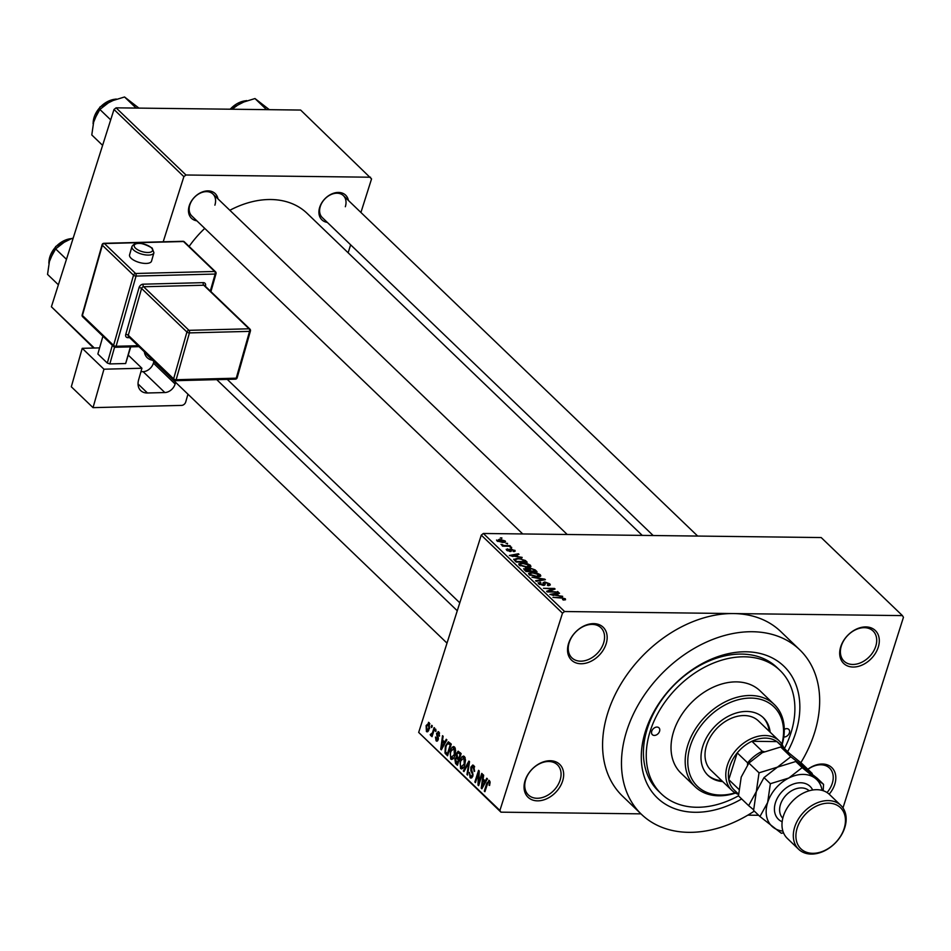 <?xml version="1.0" encoding="UTF-8"?>
<svg xmlns="http://www.w3.org/2000/svg" width="951" height="951" viewBox="0 0 951 951"><rect width="100%" height="100%" fill="white"/><g stroke="black" fill="none" stroke-linecap="round" stroke-linejoin="round"><path stroke-width="1.43" d="M807.839 769.264A22.836 16.559 -46.1 0 1 829.32 765.769A22.836 16.559 -46.1 0 1 834.776 784.302A22.836 16.559 -46.1 0 1 829.177 794.192M827.037 792.552A20.922 15.18 133.9 0 0 832.268 783.374A20.922 15.18 133.9 0 0 829.557 768.087A20.922 15.18 133.9 0 0 807.922 769.335M525.095 780.569A22.836 16.559 -46.1 0 1 550.225 760.729A22.836 16.559 -46.1 0 1 562.623 781.021A22.836 16.559 -46.1 0 1 537.493 800.849A22.836 16.559 -46.1 0 1 525.095 780.569M560.115 780.093A20.922 15.18 133.9 0 0 557.417 764.794A20.922 15.18 133.9 0 0 540.025 763.534A20.922 15.18 133.9 0 0 525.713 779.677A20.922 15.18 133.9 0 0 528.411 794.977A20.922 15.18 133.9 0 0 545.803 796.237A20.922 15.18 133.9 0 0 560.115 780.093M568.579 643.458A22.836 16.559 -46.1 0 1 593.721 623.63A22.836 16.559 -46.1 0 1 606.12 643.91A22.836 16.559 -46.1 0 1 580.99 663.75A22.836 16.559 -46.1 0 1 568.579 643.458M603.612 642.983A20.922 15.18 133.9 0 0 600.913 627.696A20.922 15.18 133.9 0 0 583.522 626.424A20.922 15.18 133.9 0 0 569.197 642.567A20.922 15.18 133.9 0 0 571.908 657.866A20.922 15.18 133.9 0 0 589.299 659.138A20.922 15.18 133.9 0 0 603.612 642.983M840.732 646.751A22.836 16.559 -46.1 0 1 865.862 626.911A22.836 16.559 -46.1 0 1 878.26 647.203A22.836 16.559 -46.1 0 1 853.13 667.043A22.836 16.559 -46.1 0 1 840.732 646.751M875.752 646.276A20.922 15.18 133.9 0 0 873.054 630.977A20.922 15.18 133.9 0 0 855.662 629.717A20.922 15.18 133.9 0 0 841.35 645.86A20.922 15.18 133.9 0 0 844.048 661.159A20.922 15.18 133.9 0 0 861.44 662.419A20.922 15.18 133.9 0 0 875.752 646.276M327.322 222.403A17.118 12.422 -46.1 0 1 319.691 207.318A17.118 12.422 -46.1 0 1 334.918 192.863A17.118 12.422 -46.1 0 1 348.411 200.459M345.332 206.736A15.216 11.043 133.9 0 0 343.37 195.609A15.216 11.043 133.9 0 0 330.722 194.693A15.216 11.043 133.9 0 0 320.309 206.426A15.216 11.043 133.9 0 0 322.27 217.553L653.171 535.52M196.881 220.834A17.118 12.422 -46.1 0 1 189.249 205.749A17.118 12.422 -46.1 0 1 204.489 191.294A17.118 12.422 -46.1 0 1 217.969 198.878M214.89 205.154A15.216 11.043 133.9 0 0 212.929 194.028A15.216 11.043 133.9 0 0 200.281 193.112A15.216 11.043 133.9 0 0 189.867 204.857A15.216 11.043 133.9 0 0 191.829 215.984L522.729 533.951M741.661 798.947A91.32 66.225 -46.1 0 1 662.918 802.525A91.32 66.225 -46.1 0 1 645.491 731.129A91.32 66.225 -46.1 0 1 746.024 651.78A91.32 66.225 -46.1 0 1 795.642 732.948A91.32 66.225 -46.1 0 1 787.642 751.635M784.432 748.544A85.614 62.088 133.9 0 0 790.947 732.888A85.614 62.088 133.9 0 0 779.891 670.3L777.05 667.578A85.614 62.088 133.9 0 0 705.904 662.419A85.614 62.088 133.9 0 0 647.358 728.466A85.614 62.088 133.9 0 0 658.413 791.042L661.242 793.764A85.614 62.088 133.9 0 0 738.487 795.821M800.861 762.702A114.156 82.785 133.9 0 0 814.413 733.173A114.156 82.785 133.9 0 0 799.66 649.723A114.156 82.785 133.9 0 0 704.798 642.84A114.156 82.785 133.9 0 0 626.721 730.903A114.156 82.785 133.9 0 0 641.473 814.341A114.156 82.785 133.9 0 0 754.309 811.096M842.978 807.922L903.45 617.294L902.416 615.606L733.506 613.561A114.156 82.785 133.9 0 0 607.832 712.751A114.156 82.785 133.9 0 0 622.584 796.189L641.473 814.341M758.66 815.28L747.843 815.15M640.962 813.854L500.939 812.166L418.678 732.413L481.265 535.128L483.358 533.475L564.585 611.529L562.493 613.181L481.265 535.128M504.731 542.343L505.171 540.941L502.722 542.498L496.933 540.846L499.299 539.288L505.171 540.941L505.552 541.785M496.933 540.846L496.553 540.013M509.974 545.684L510.568 546.266L502.603 546.171L502.009 545.589L503.281 545.601L500.999 544.352L504.101 545.505L509.974 545.684L509.784 546.254M514.42 551.521L514.824 550.225L513.73 551.604L512.993 551.021L513.647 550.165L511.602 549.369L510.235 551.473L506.61 550.142L507.489 548.834L508.226 549.416L507.727 550.142L509.474 550.891L510.806 548.798L515.252 551.057M512.993 551.021L513.647 550.165M511.032 549.512L511.46 551.057M506.61 550.142L506.182 549.286M508.226 549.416L507.513 550.795M509.7 550.058L509.427 549.167M513.766 559.533L517.57 558.249L525.38 560.496L527.139 562.184L516.191 562.053L513.73 559.152M524.203 569.756L525.297 568.199L528.245 568.853L530.111 568.092L535.151 569.887L537.018 571.682L526.069 571.539L523.632 568.746M528.102 569.304L528.245 568.615M544.804 579.159L545.387 579.718L536.221 581.299L535.603 580.704L543.853 579.456L531.966 577.209L544.804 579.159L544.578 579.86M557.619 591.474L558.225 592.057L547.277 591.926L546.635 591.308L552.876 588.978L543.496 588.289L554.445 588.431L555.087 589.049L548.858 591.367L557.441 592.045M565.56 599.712L563.289 600.022L562.54 599.439L564.086 598.773L562.612 598.143L552.947 597.371L560.377 597.466L565.393 598.809L565.049 599.903M563.967 600.01L564.086 598.773M902.416 615.606L821.188 537.553L483.358 533.475M799.66 649.723L780.771 631.571A114.156 82.785 133.9 0 0 733.506 613.561L564.585 611.529M562.659 596.325L549.88 594.423L558.915 592.723L559.545 593.317L556.787 593.781L558.867 595.778L562.505 596.812M545.339 582.535L543.354 585.436L538.646 583.759L540.097 582.06L540.846 582.642L539.906 583.759L543.71 584.699L543.021 582.797L544.721 581.953L549.761 583.795L550.332 584.936L548.061 585.661L547.312 585.079L548.43 583.724L545.339 582.535L545.03 584.877M548.489 585.65L548.43 583.724M538.646 583.759L538.111 582.701M539.169 584.187L539.526 583.058L539.669 584.508M543.77 584.603L543.496 583.795M540.346 576.365L537.184 576.888L529.101 574.594L528.601 573.441L532.417 572.431L536.946 573.061L540.334 574.737L540.346 576.365L540.846 575.842M530.468 566.879L527.306 567.402L519.222 565.108L518.735 563.955L522.539 562.944L527.068 563.574L530.456 565.239L530.468 566.879L530.967 566.344M522.135 557.369L509.356 555.479L518.39 553.767L519.008 554.374L516.262 554.837L518.343 556.834L521.98 557.868M511.686 547.336L510.128 547.312L511.686 547.336L511.507 547.907M507.561 543.378L506.003 543.354L507.561 543.378L507.382 543.948M501.902 537.933L500.333 537.909L501.902 537.933L501.724 538.504M431.16 726.968L431.695 725.292L432.301 725.863L431.766 727.539L431.16 726.968L431.944 726.968M432.693 732.008L434.096 727.598L434.702 728.181L432.004 736.692L431.825 734.754L430.637 735.575L430.209 734.576L433.478 732.02M431.148 734.089L432.967 733.649M435.285 730.927L435.82 729.251L435.891 731.497L435.285 730.927L436.069 730.927M436.533 733.34L438.863 731.985L439.457 736.122L438.435 733.162L437.21 733.697L438.221 739.7L436.093 740.817L435.475 737.049L436.45 739.581L437.555 739.296L436.533 733.34L437.353 733.34M438.042 731.569L438.863 731.985M439.552 733.173L437.21 733.697M436.878 741.221L436.093 740.817L437.626 740.841M436.45 739.581L438.328 739.296M444.628 742.291L446.257 739.284L446.887 739.89L441.347 749.84L440.717 749.233L442.512 735.682L443.142 736.288L442.548 740.282L445.555 742.291M454.495 746.999L455.636 750.494L454.958 755.082C454.031 758.529 452.617 759.837 450.679 759.005L450.275 750.767L452.212 747.141L454.495 746.999L453.472 746.523M451.701 759.48L450.679 759.005L452.807 759.029M464.373 756.497L465.514 759.98L464.837 764.568C463.91 768.016 462.483 769.323 460.557 768.491L460.153 760.253L462.079 756.627L464.373 756.497L463.351 756.009M461.568 768.967L460.557 768.491L462.685 768.527M489.432 780.569L490.11 782.304L489.575 785.467L488.969 781.912L488.041 782.174L484.915 791.696L484.309 791.125L486.829 783.172L489.432 780.569L488.743 780.236M490.074 781.924L488.041 782.174M418.678 732.413L499.905 810.466L562.493 613.181M485.165 781.235L486.793 778.227L487.423 778.833L481.884 788.783L481.242 788.177L483.037 774.625L483.667 775.231L483.084 779.226L486.08 781.247M478.781 782.756L481.753 773.389L482.359 773.971L478.638 785.669L477.996 785.062L478.436 773.234L475.464 782.625L474.858 782.043L478.579 770.346L479.221 770.964L478.781 782.756L479.566 782.768M474.644 766.886L471.458 767.707L472.825 776.099L470.103 777.668L469.402 772.426L470.519 776.278L472.243 775.481L472.433 774.114L470.876 770.809L470.852 767.148L472.742 765.02L473.8 765.555L474.537 771.416L472.564 766.482L474.49 766.506M471.054 778.132L470.103 777.668L471.981 777.692M470.519 776.278L472.623 776.658M463.327 770.964L468.926 761.073L469.521 761.632L467.583 775.053L466.965 774.459L468.831 762.761L463.957 771.57L463.327 770.964L464.29 770.976M456.361 753.477L458.168 751.195L461.14 753.596L457.431 765.293L455.565 763.498L454.851 758.969L456.278 757.139L456.361 753.477L457.181 753.489M445.353 746.143L448.325 741.804L451.273 744.098L447.552 755.807L444.997 753.061L445.353 746.143L446.15 746.155M426.107 725.589L429.21 722.701L429.483 728.716L426.417 731.521L426.107 725.589L426.904 725.601M428.437 722.344L429.21 722.701M427.177 731.878L426.417 731.521L427.986 731.545M360.916 212.477L371.556 178.907L300.635 110.054L116.081 107.832L185.968 174.996L183.876 176.648L113.989 109.484L116.081 107.832M370.521 177.219L185.968 174.996M93.614 348.042L51.402 306.781L113.989 109.484M51.402 306.781L94.315 348.018M163.203 241.792L183.876 176.648M348.125 252.776L350.646 244.823M152.647 360.274A17.118 12.422 -46.1 0 1 144.338 351.787M642.234 535.389L307.066 213.321A87.516 63.467 133.9 0 0 229.833 210.29M204.75 228.395A87.516 63.467 133.9 0 0 189.13 246.416M146.109 353.487A15.216 11.043 133.9 0 0 147.595 355.424L153.872 361.463L153.408 363.116L175.127 383.99A9.51 6.895 -46.1 0 1 164.844 392.549L147.453 392.989A15.216 11.043 -46.1 0 1 140.7 390.588A15.216 11.043 -46.1 0 1 138.596 379.936L141.913 368.239L103.956 369.202L93.032 407.646L71.313 386.772L82.226 348.328L103.956 369.202M499.905 810.466L500.939 812.166M489.706 785.05L488.921 785.039M485.093 791.125L484.309 791.125M482.205 788.189L481.242 788.177M482.882 785.264L484.523 782.4L482.846 780.795L481.907 787.226L482.882 785.264L483.833 785.276M485.426 782.411L484.523 782.4M482.739 787.226L481.907 787.226M484.737 780.819L482.846 780.795M478.829 785.062L477.996 785.062M479.138 773.246L478.436 773.234M475.643 782.055L474.858 782.043M474.656 770.999L473.883 770.988M472.992 775.493L472.243 775.481M473.123 774.114L472.433 774.114M471.958 770.821L470.876 770.809M471.684 767.16L470.852 767.148M467.666 774.459L466.965 774.459M460.95 760.265L460.153 760.253M464.528 756.651L462.079 756.627M465.194 757.876L463.945 757.864L460.736 760.871L460.153 763.76L460.985 767.124L463.553 767.505M460.985 767.124L464.243 763.974L463.945 757.864L463.196 757.507L465.063 757.531M465.003 763.986L464.243 763.974M457.99 763.534L455.565 763.498M455.648 758.981L454.851 758.969M457.431 757.151L456.278 757.139M458.049 763.356L457.265 763.344L458.37 759.849L456.409 758.244L458.584 758.28M459.155 759.861L458.37 759.849M458.62 758.304L456.575 758.28L455.505 759.35L457.265 763.344M458.81 758.482L460.106 754.381L458.037 752.693L460.236 752.728L458.168 752.705L456.967 754.048L457.621 757.341L459.595 758.494M460.89 754.393L460.106 754.381M460.712 753.18L458.834 753.156M451.071 750.779L450.275 750.767M454.649 747.165L452.212 747.141M455.315 748.389L454.067 748.378L450.869 751.385L450.287 754.274L451.119 757.638L453.686 758.018M451.119 757.638L454.364 754.488L454.067 748.378L453.318 748.021L455.184 748.045M455.137 754.488L454.364 754.488M446.578 753.073L444.997 753.061M448.171 753.87L447.386 753.858L450.239 744.895L448.147 743.302L450.465 743.325M451.012 744.906L450.239 744.895M451.036 743.872L447.101 744.11L445.96 746.737L445.543 751.777L447.386 753.858M441.68 749.245L440.717 749.233M442.358 746.321L443.998 743.456L442.322 741.851L441.371 748.271L442.358 746.321L443.297 746.333M444.902 743.468L443.998 743.456M442.215 748.282L441.371 748.271M444.2 741.875L442.322 741.851M439.552 735.705L438.815 735.705M438.435 738.416L437.591 738.404M432.182 736.122L431.397 736.11M432.61 734.766L431.825 734.754M432.657 734.6L430.209 734.576M429.876 723.913L428.806 723.901L426.737 726.088L426.809 730.32L428.758 730.534M426.809 730.32L428.877 728.145L428.39 723.711L429.816 723.735M429.65 728.157L428.877 728.145M558.677 593.472L558.915 592.723M556.501 594.708L556.787 593.781M553.637 594.993L557.393 595.576L555.717 593.959L551.295 594.708L553.494 595.481M552.555 589.989L552.876 588.978M554.136 589.406L554.445 588.431M549.202 585.578L549.761 583.795M539.871 582.773L540.097 582.06M544.471 582.713L544.721 581.953M532.227 573.025L532.417 572.431M539.74 576.627L540.334 574.737M530.765 573.227L530.373 574.606L536.602 576.318L539.062 574.725L532.976 573.013L530.765 573.227L530.135 575.343M539.039 576.781L539.062 574.725M524.667 570.196L525.297 568.199M529.897 568.757L530.111 568.092M526.747 570.98L530.016 571.028L526.081 568.769L526.569 571.551M526.081 568.769L525.404 570.909M531.3 571.04L535.14 571.087L533.107 569.257L530.717 568.662L530.111 569.899L531.122 571.61M529.814 570.826L530.717 568.662M522.349 563.539L522.539 562.944M529.862 567.129L530.456 565.239M520.886 563.741L520.506 565.12L526.723 566.832L529.184 565.227L523.109 563.527L520.886 563.741L520.268 565.857M529.16 567.295L529.184 565.227M525.083 561.423L525.38 560.496M516.869 561.494L525.261 561.601L521.077 559.081L518.152 558.819L515.169 559.652L516.69 562.065M515.513 561.399L515.811 560.472M514.824 560.745L515.18 559.473L514.788 560.698M518.152 554.528L518.39 553.767M515.965 555.764L516.262 554.837M513.112 556.05L516.857 556.632L515.192 555.015L510.77 555.753L512.958 556.537M510.414 551.473L511.02 549.559L510.414 551.473M506.978 550.451L507.489 548.834M509.7 551.449L509.938 550.712M509.95 551.461L510.806 548.798M502.057 545.339L502.318 544.531M503.887 546.183L504.101 545.505M499.109 539.883L499.299 539.288M497.551 541.321L497.849 540.37L502.116 541.927L504.018 540.917L499.976 539.859L497.884 541.499M503.923 542.462L504.018 540.917M651.744 731.2A4.755 3.447 133.9 0 0 652.362 734.683A4.755 3.447 133.9 0 0 656.321 734.968A4.755 3.447 133.9 0 0 659.566 731.295A4.755 3.447 133.9 0 0 658.96 727.824A4.755 3.447 133.9 0 0 655.001 727.539A4.755 3.447 133.9 0 0 651.744 731.2M783.779 736.977A4.755 3.447 133.9 0 0 789.389 732.864A4.755 3.447 133.9 0 0 788.771 729.393A4.755 3.447 133.9 0 0 784.278 729.393M770.167 732.211A39.954 28.97 133.9 0 0 763.368 717.743A39.954 28.97 133.9 0 0 730.166 715.342A39.954 28.97 133.9 0 0 702.837 746.155A39.954 28.97 133.9 0 0 707.996 775.362A39.954 28.97 133.9 0 0 722.712 781.591M707.532 774.91A39.954 28.97 133.9 0 0 721.773 780.688M781.888 744.134A55.17 40.013 133.9 0 0 749.661 698.082A55.17 40.013 133.9 0 0 690.319 746.012A55.17 40.013 133.9 0 0 735.099 792.837M735.527 793.075A57.072 41.392 -46.1 0 1 695.193 786.81A57.072 41.392 -46.1 0 1 687.811 745.085A57.072 41.392 -46.1 0 1 726.849 701.053A57.072 41.392 -46.1 0 1 774.28 704.501A57.072 41.392 -46.1 0 1 782.162 744.55M774.28 704.501L760.111 690.878A57.072 41.392 133.9 0 0 712.679 687.442A57.072 41.392 133.9 0 0 673.641 731.474A57.072 41.392 133.9 0 0 681.023 773.187L695.193 786.81M779.891 670.3A85.614 62.088 133.9 0 0 708.745 665.141A85.614 62.088 133.9 0 0 650.187 731.188A85.614 62.088 133.9 0 0 661.242 793.764M738.535 794.442A34.248 24.833 -46.1 0 1 731.783 790.305L711.003 770.346A34.248 24.833 -46.1 0 1 706.581 745.311A34.248 24.833 -46.1 0 1 729.999 718.885A34.248 24.833 -46.1 0 1 758.458 720.953L779.238 740.924A34.248 24.833 -46.1 0 1 783.814 747.95M769.228 731.295A39.954 28.97 133.9 0 0 762.88 717.304M787.178 751.635L787.321 751.575A32.346 23.454 -46.1 0 1 789.259 753.192L778.869 743.207A32.346 23.454 133.9 0 0 776.931 741.602A32.346 23.454 133.9 0 0 765.472 738.107A32.346 23.454 133.9 0 0 751.896 741.293A32.346 23.454 133.9 0 0 737.239 752.871A32.346 23.454 133.9 0 0 728.751 779.618A32.346 23.454 133.9 0 0 734.053 789.841L738.547 794.168M731.783 790.305A34.248 24.833 -46.1 0 1 731.414 756.437A34.248 24.833 -46.1 0 1 765.056 735.527A34.248 24.833 -46.1 0 1 779.238 740.924M787.321 751.575L776.931 741.602L751.896 741.293L762.286 751.278L764.271 751.706M747.534 764.806L747.629 762.845L737.239 752.871L728.751 779.618L738.868 789.33M747.629 762.845A32.346 23.454 -46.1 0 1 762.286 751.278M66.451 259.302L55.633 248.912L66.047 240.805L73.203 238.035M58.368 284.789L47.55 274.387L49.666 259.789L55.633 248.912M266.542 109.65L254.987 98.547L269.359 109.686M232.032 109.234L240.722 102.946L254.987 98.547M136.1 108.069L124.545 96.978L138.917 108.105M110.685 119.862L99.867 109.46L110.28 101.365L124.545 96.978M102.601 145.348L91.783 134.947L93.899 120.349L99.867 109.46M840.827 805.378L829.498 794.489A30.444 22.075 133.9 0 0 804.201 792.658A30.444 22.075 133.9 0 0 783.386 816.136A30.444 22.075 133.9 0 0 787.309 838.39L798.65 849.279A30.444 22.075 -46.1 0 1 794.715 827.025A30.444 22.075 -46.1 0 1 815.542 803.547A30.444 22.075 -46.1 0 1 840.827 805.378A30.444 22.075 -46.1 0 1 844.761 827.632A30.444 22.075 -46.1 0 1 823.946 851.121A30.444 22.075 -46.1 0 1 798.65 849.279M797.223 827.952A28.542 20.696 133.9 0 0 812.725 853.32A28.542 20.696 133.9 0 0 844.143 828.523A28.542 20.696 133.9 0 0 828.642 803.167A28.542 20.696 133.9 0 0 797.223 827.952M790.828 756.734L780.688 746.987L788.89 752.966L802.073 763.712L812.213 773.46L790.828 756.734L777.419 767.16L759.041 772.818L756.318 791.612L748.627 805.64L753.608 809.788M748.627 805.64L738.487 795.892L741.209 777.098L748.889 763.071L762.31 752.645L780.688 746.987M759.041 772.818L748.889 763.071M822.044 790.376A32.346 23.454 133.9 0 0 815.34 778.37L802.168 767.623L788.748 778.049L770.369 783.707L767.647 802.501L759.956 816.529L753.596 810.418L756.318 791.612L764.01 777.597L777.419 767.16L795.797 761.501L817.182 778.239L823.554 784.349L815.34 778.37A32.346 23.454 133.9 0 0 788.748 778.049A32.346 23.454 133.9 0 0 767.647 802.501A32.346 23.454 133.9 0 0 773.139 827.287A32.346 23.454 133.9 0 0 782.899 831.115M759.956 816.529L781.342 833.266L783.541 832.85M823.186 790.721L823.554 784.349M802.168 767.623L795.797 761.501M770.369 783.707L764.01 777.597M131.072 258.232A11.412 4.648 15.9 0 0 142.876 263.225A11.412 4.648 15.9 0 0 151.542 261.109L153.919 252.752A11.412 4.648 -164.1 0 1 145.253 254.868A11.412 4.648 -164.1 0 1 133.437 249.875A11.412 4.648 -164.1 0 1 131.951 246.511L129.574 254.868A11.412 4.648 15.9 0 0 131.072 258.232M128.373 355.222L141.913 368.239M99.593 347.888L82.226 348.328M130.751 346.865L125.651 363.532L130.382 346.877M114.584 347.174L109.829 363.924L125.651 363.532M109.829 363.924L107.308 363.056L112.349 345.296M102.91 336.226L97.858 353.986L107.308 363.056M187.941 394.19L185.73 401.976A3.804 2.758 133.9 0 1 181.617 405.399L93.032 407.646M447.006 643.126L175.935 382.647A15.216 11.043 -46.1 0 1 175.602 382.314L175.127 383.99M164.844 392.549L143.126 371.675L140.926 371.734M143.126 371.675A9.51 6.895 133.9 0 0 153.408 363.116M175.602 382.314L153.884 361.439M487.613 783.184L486.829 783.172M472.778 772.426L471.732 772.414M459.499 758.791L457.241 758.767M448.064 754.214L445.876 754.191M438.28 737.275L437.056 737.251M544.317 585.352L544.768 583.95M542.165 580.276L542.367 579.67M534.854 570.814L535.151 569.887M510.746 551.449L511.186 550.07M71.313 238.63A20.922 15.18 133.9 0 0 48.929 262.464M245.988 100.758A20.922 15.18 133.9 0 0 230.237 109.21M115.546 99.177A20.922 15.18 133.9 0 0 93.162 123.012M782.162 821.747A22.836 16.559 -46.1 0 1 775.469 802.596A22.836 16.559 -46.1 0 1 793.74 783.921A22.836 16.559 -46.1 0 1 812.665 790.008M809.158 790.78A19.02 13.801 133.9 0 0 793.384 789.829A19.02 13.801 133.9 0 0 780.486 804.451A19.02 13.801 133.9 0 0 782.804 818.217M135.494 248.163A9.51 3.875 15.9 0 0 148.13 252.49A9.51 3.875 15.9 0 0 151.316 247.759A9.51 3.875 15.9 0 0 138.68 243.42A9.51 3.875 15.9 0 0 135.494 248.163M210.314 291.042L215.14 274.054L136.052 276.063L116.105 346.271L138.026 345.712M129.609 337.629L127.969 337.676A1.902 1.058 88.5 0 1 128.67 336.713M139.048 287.606A1.902 0.773 15.9 0 1 141.58 288.474L128.29 335.275L173.617 378.843L186.919 332.042L141.58 288.474A1.902 1.379 -46.1 0 1 143.637 286.762L188.976 330.33L249.079 328.796L203.74 285.229L143.637 286.762A1.902 1.058 88.5 0 1 143.161 284.183A3.804 2.758 133.9 0 0 139.048 287.606L125.758 334.407A3.804 2.758 133.9 0 0 127.969 337.676M143.161 284.183L203.276 282.649A3.804 2.758 133.9 0 1 205.487 285.918L205.38 286.299M138.038 383.942L147.453 392.989M82.416 315.459L113.585 345.403L133.52 275.196L102.351 245.251L82.416 315.459A1.902 0.773 -164.1 0 1 82.166 314.888A1.902 1.902 0 0 0 82.678 316.79A1.902 1.379 -46.1 0 1 82.416 315.459M215.508 271.772A1.902 1.379 -46.1 0 0 214.664 271.475L183.507 241.53L104.408 243.539L135.577 273.484L214.664 271.475A1.902 1.058 88.5 0 1 215.14 274.054A1.902 0.773 -164.1 0 0 216.02 273.662A1.902 1.902 0 0 0 215.508 271.772L184.339 241.827A1.902 1.902 0 0 0 182.984 241.292A1.902 1.058 88.5 0 1 183.507 241.53A1.902 1.379 -46.1 0 1 184.339 241.827M234.838 378.95A1.902 1.058 -91.5 0 0 235.361 379.176A1.902 1.058 -91.5 0 0 236.252 378.177L249.554 331.376L189.439 332.898L176.149 379.711L236.252 378.177A1.902 0.773 -164.1 0 0 237.144 377.797A1.902 0.773 -164.1 0 0 236.894 377.238M250.434 330.984A1.902 1.902 0 0 0 249.923 329.094A1.902 1.379 -46.1 0 0 249.079 328.796A1.902 1.058 -91.5 0 1 249.554 331.376A1.902 0.773 15.9 0 0 250.434 330.984L237.144 377.797A1.902 1.902 0 0 1 235.361 379.176L175.257 380.697A1.902 1.058 -91.5 0 0 176.149 379.711A1.902 0.773 -164.1 0 1 173.617 378.843A1.902 1.379 -46.1 0 0 173.89 380.174A1.902 1.902 0 0 0 175.257 380.697A1.902 1.058 -91.5 0 1 174.734 380.471A1.902 1.379 -46.1 0 1 173.89 380.174L128.551 336.606A1.902 1.379 -46.1 0 1 128.29 335.275A1.902 0.773 -164.1 0 0 125.758 334.407M203.276 282.649A1.902 1.058 88.5 0 0 203.74 285.229A1.902 1.379 -46.1 0 1 204.584 285.538L249.923 329.094M189.439 332.898A1.902 1.058 -91.5 0 0 188.976 330.33A1.902 1.379 -46.1 0 0 186.919 332.042A1.902 0.773 15.9 0 0 189.439 332.898M136.052 276.063A1.902 1.058 -91.5 0 0 135.577 273.484A1.902 1.379 -46.1 0 0 133.52 275.196A1.902 0.773 -164.1 0 0 136.052 276.063M215.782 273.103A1.902 0.773 -164.1 0 1 216.02 273.662L210.92 291.624M102.102 244.68A1.902 0.773 -164.1 0 0 102.351 245.251A1.902 1.379 -46.1 0 1 104.408 243.539A1.902 1.058 -91.5 0 0 103.885 243.301A1.902 1.902 0 0 0 102.102 244.68L82.166 314.888M116.105 346.271A1.902 0.773 -164.1 0 1 113.585 345.403A1.902 1.379 -46.1 0 0 113.847 346.735A1.902 1.902 0 0 0 115.214 347.27A1.902 1.058 -91.5 0 0 116.105 346.271M82.678 316.79L113.847 346.735A1.902 1.379 -46.1 0 0 114.691 347.032A1.902 1.058 -91.5 0 0 115.214 347.27L139.012 346.663M459.785 602.815L227.265 379.378M488.636 781.746L490.05 781.77M437.935 732.9L439.469 732.912M436.996 739.878L438.149 739.89M431.409 734.196L432.788 734.22M544.376 582.856L543.556 585.436M530.016 573.762L529.624 575.022M525.059 569.067L524.69 570.22M529.552 569.031L529.172 570.208M520.149 564.276L519.745 565.524M513.909 550.688L513.647 551.532M507.477 549.678L507.192 550.605M216.745 379.651L457.265 610.768M343.37 195.609L697.665 536.055M567.224 534.486L212.929 194.028M48.786 263.058L55.693 246.475L71.896 238.439M229.821 109.199L246.571 100.568M93.032 123.618L99.926 107.023L116.129 98.987M153.919 252.752L152.16 248.056C141.842 242.208 135.113 241.685 131.951 246.511M182.984 241.292L103.885 243.301"/></g></svg>
